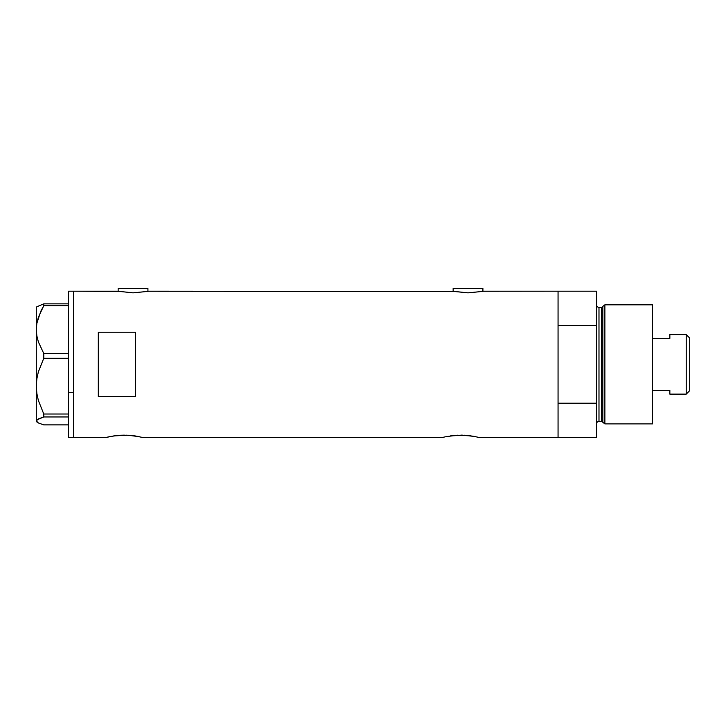 <?xml version="1.0" encoding="UTF-8"?>
<svg xmlns="http://www.w3.org/2000/svg" width="726" height="726" viewBox="0 0 726 726"><rect width="100%" height="100%" fill="white"/><g stroke="black" fill="none" stroke-linecap="round" stroke-linejoin="round"><path stroke-width="1.09" d="M147.922 291.317L147.922 288.467L118.156 288.467L118.156 291.317L118.156 288.467L147.922 288.467L147.922 291.317M482.908 291.317L482.908 288.467L453.142 288.467L453.142 291.317L453.142 288.467L482.908 288.467L482.908 291.317M148.24 291.253L453.714 291.435L148.54 291.19M117.83 291.253L133.03 292.85L147.36 291.435L133.03 292.85L117.53 291.19L73.507 291.19L73.507 437.533L105.751 437.533L114.009 435.881L105.751 437.533L73.507 437.533L73.507 291.19L118.728 291.435M483.226 291.253L558.058 291.19L483.525 291.19M114.064 435.881L127.994 435.228L139.229 436.68M119.282 435.319L124.346 435.137M121.306 435.201L120.707 435.228M125.888 435.146L134.7 435.881L142.958 437.533L442.588 437.442L142.958 437.533M129.909 435.355L128.003 435.228M132.232 435.573L131.488 435.491M445.945 436.68L457.18 435.228L471.147 435.881M450.537 435.881L464.468 435.228L475.702 436.68M455.756 435.319L453.686 435.491M457.77 435.201L457.189 435.228M462.362 435.146L460.819 435.137M466.382 435.355L464.477 435.228M468.706 435.573L467.971 435.491M472.635 436.108L479.432 437.533L558.058 437.533L558.058 291.19L558.058 325.52L596.509 325.52L596.509 291.19L596.509 403.211L558.058 403.211L558.058 437.533L479.069 437.451M453.705 291.435L468.016 292.85L482.345 291.435L468.016 292.85L452.824 291.253M135.517 396.514L98.309 396.514L98.309 332.218L135.517 332.218L135.517 396.514L98.309 396.514L98.309 332.218L135.517 332.218L135.517 396.514L135.517 332.218M109.472 436.68L117.222 435.491M138.503 436.535L137.504 436.344M474.976 436.535L473.978 436.344M558.058 437.533L558.058 291.19L558.058 325.52L596.509 325.52L596.509 437.533L558.058 437.533L596.509 437.533L596.509 403.211L558.058 403.211L558.058 437.533M442.225 437.533L445.374 436.798M134.7 435.881L136.161 436.108M105.751 437.533L108.9 436.798M68.543 437.533L68.543 291.19L68.543 392.303L73.507 392.303L73.507 291.19L73.507 392.303L68.543 392.303L68.543 437.533L73.507 437.533L73.507 392.303L73.507 437.533M36.845 421.96L36.3 420.917L36.826 419.9L43.778 416.96L43.778 414.02L38.351 400.425L36.835 393.365L36.3 386.15L36.3 421.416L38.378 422.968L43.778 424.882L68.543 424.882L43.778 424.882L38.378 422.968L36.3 420.917L38.351 418.893L43.778 416.96L43.778 414.02L68.543 414.02L43.778 414.02L38.351 400.425L36.835 393.365L36.3 386.15L36.835 378.899L38.36 371.839L43.778 358.272L43.778 353.508L68.543 353.508L43.778 353.508L38.378 341.919L36.845 335.848L36.3 329.595L36.826 323.433L40.729 311.418L43.778 305.682L68.543 305.682L43.778 305.682L43.778 303.849L36.845 306.771L36.3 307.316L36.3 329.595L36.826 323.433L38.351 317.362L43.778 305.682L43.778 303.849L36.845 306.771M68.543 303.849L43.778 303.849L68.543 303.849M43.778 416.96L68.543 416.96L43.778 416.96M43.778 358.272L68.543 358.272L43.778 358.272L43.778 353.508L38.378 341.919L36.845 335.848L36.3 329.595L36.3 386.15L36.835 378.899L38.36 371.839L43.778 358.272M36.3 421.416L36.3 307.316M604.876 304.829L602.843 306.399L602.843 422.332L604.876 423.893L604.876 304.829L604.876 423.893L652.492 423.893L652.492 304.829L604.876 304.829L652.492 304.829L652.492 423.893L604.876 423.893L602.843 422.332A1.243 1.243 0 0 0 601.645 421.416A1.243 1.243 0 0 1 602.843 422.332L602.843 306.399A1.243 1.243 0 0 1 601.645 307.316L598.986 307.316A2.477 2.477 0 0 1 596.509 304.829A2.477 2.477 0 0 0 598.986 307.316L598.986 421.416L601.645 421.416L601.645 307.316A1.243 1.243 0 0 0 602.843 306.399L604.876 304.829M596.509 423.893A2.477 2.477 0 0 1 598.986 421.416A2.477 2.477 0 0 0 596.509 423.893M601.645 421.416L598.986 421.416L598.986 307.316L601.645 307.316L601.645 421.416M686.224 394.127L689.7 390.661L689.7 338.071L686.224 334.595L686.224 394.127L686.224 334.595L669.853 334.595L669.853 338.343L652.492 338.343L669.853 338.343L669.853 334.595L686.224 334.595L689.7 338.071L689.7 390.661L686.224 394.127L669.853 394.127L686.224 394.127M669.853 390.379L669.853 394.127L669.853 390.379L652.492 390.379L669.853 390.379M68.543 291.19L73.507 291.19M558.058 291.19L596.509 291.19"/></g></svg>
